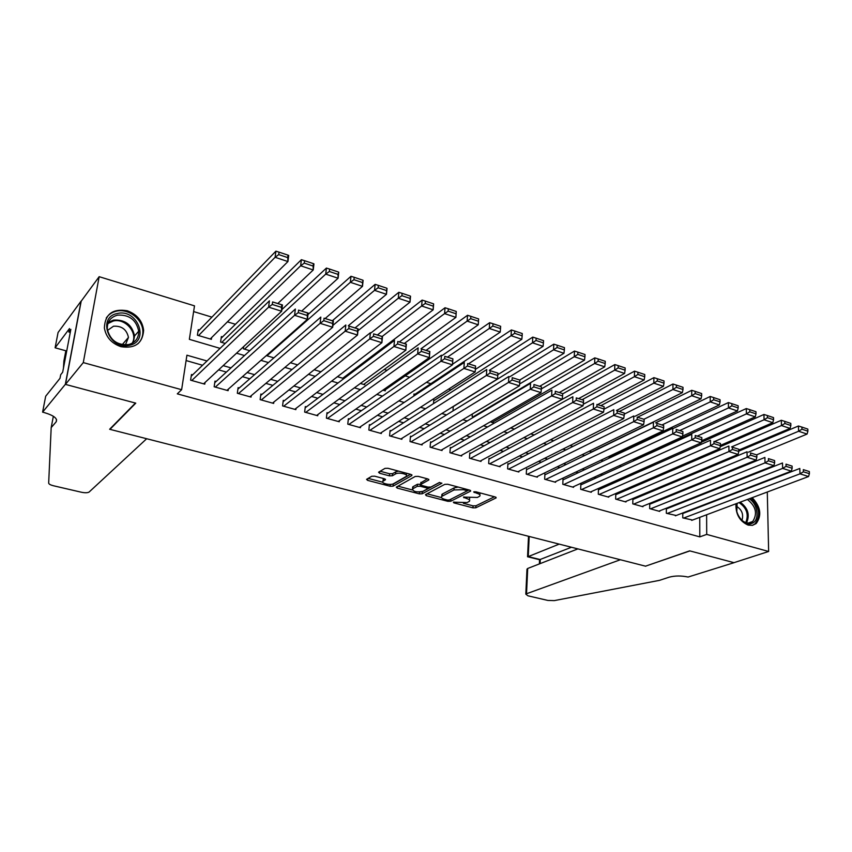 <?xml version="1.0" encoding="UTF-8"?>
<svg xmlns="http://www.w3.org/2000/svg" width="852" height="852" viewBox="0 0 852 852"><rect width="100%" height="100%" fill="white"/><g stroke="black" fill="none" stroke-linecap="round" stroke-linejoin="round"><path stroke-width="1.28" d="M453.37 502.169L453.882 502.882L472.945 507.856L475.81 507.792L496.152 497.877L495.278 496.982L475.885 491.796L473.669 491.934L476.822 493.265C479.665 494.117 480.635 495.087 479.719 496.183L477.386 497.451L463.467 497.078L466.47 498.463C469.303 499.304 470.272 500.252 469.377 501.327L467.12 502.552L453.37 502.169M127.225 310.746C136.959 314.303 142.433 320.853 143.637 330.406C142.561 343.399 134.999 348.819 120.963 346.679C111.548 343.42 106.021 337.19 104.37 327.956C105.02 314.154 112.634 308.413 127.225 310.746M752.188 497.674C760.698 506.77 762.039 515.385 756.193 523.533L752.486 525.354L748.141 525.12C739.642 521.286 735.574 514.171 735.936 503.777M374.667 476.183L371.717 476.268L366.562 479.356L367.617 480.368L390.173 486.258L393.081 486.172L411.846 475.554L410.983 474.436L387.979 468.28L384.976 468.376L378.554 472.21L379.598 473.254L389.417 475.853L392.389 475.767L395.541 473.936C398.608 471.923 408.96 474.351 406.244 476.428L393.56 483.702C390.557 485.629 380.386 483.276 383.006 481.252L385.466 479.761L384.433 478.749L374.667 476.183M767.29 492.009L768.642 551.478L733.966 562.661L689.662 550.85L645.528 566.175L109.972 429.355L135.777 403.145L65.455 384.39L83.283 362.601L99.162 276.687L194.501 305.857L189.357 339.33L220.104 348.372M768.642 551.478L706.713 534.406L706.617 514.768M207.015 360.982L186.918 355.199L181.625 389.705L177.291 393.848L699.812 536.877L706.713 534.406M181.625 389.705L83.283 362.601M425.467 494.639L426.266 495.672L447.864 501.317L450.751 501.242L470.666 491.082L469.75 490.156L447.758 484.266L444.787 484.351L425.467 494.639M419.333 493.862L397.266 488.111L396.265 487.131L415.212 476.46L418.215 476.364L427.885 478.952L428.854 479.953L420.718 484.458L421.697 485.438L427.992 487.099L430.942 487.024L439.174 482.594L441.932 483.212L422.23 493.787L419.333 493.862L419.482 492.041M199.411 330.012L198.25 329.671L197.408 335.209L211.371 339.341L211.626 337.584M222.532 336.913L221.382 336.572L220.593 342.067L225.216 343.441M414.977 394.284L413.976 393.986L413.806 396.042M434.754 400.174L433.774 399.886L433.487 403.624M634.367 459.686L633.526 459.441L633.505 460.868M683.581 513.181L682.793 512.957L682.761 517.867L692.506 520.061M667.191 508.559L666.37 508.335L666.339 513.277L676.222 515.492M650.577 503.883L649.735 503.649L649.682 508.612L659.704 511.413L659.704 510.849M633.718 499.134L632.876 498.889L632.791 503.883L642.951 506.727L642.962 506.152M616.635 494.32L615.772 494.075L615.666 499.102L625.964 501.977L625.975 501.381M599.307 489.431L598.434 489.186L598.296 494.235L608.743 497.163L608.765 496.535M581.724 484.479L580.84 484.224L580.681 489.314L591.277 492.275L591.299 491.625M563.896 479.452L563.002 479.197L562.81 484.309L573.556 487.323L573.588 486.652M545.812 474.351L544.897 474.095L544.673 479.239L555.589 482.285L555.611 481.593M527.452 469.186L526.536 468.919L526.28 474.095L537.346 477.184L537.388 476.47M508.836 463.935L507.898 463.669L507.622 468.866L518.847 472.008L518.889 471.262M489.943 458.61L488.984 458.344L488.675 463.573L500.071 466.758L500.113 465.98M470.762 453.2L469.793 452.934L469.452 458.195L481.018 461.433L481.071 460.623M451.294 447.715L450.314 447.438L449.941 452.731L461.677 456.022L461.741 455.17M431.538 442.145L430.537 441.868L430.122 447.193L442.05 450.527L442.113 449.643M411.473 436.501L410.462 436.213L410.014 441.57L422.123 444.957L422.187 444.03M391.1 430.761L390.078 430.462L389.588 435.851L401.888 439.291L401.963 438.322M370.418 424.924L369.374 424.637L368.852 430.047L381.334 433.54L381.43 432.528M349.405 419.003L348.351 418.705L347.786 424.158L360.471 427.704L360.577 426.628M328.073 412.996L326.998 412.688L326.401 418.172L339.277 421.772L339.394 420.643M306.39 406.883L305.304 406.574L304.665 412.091L317.743 415.755L317.881 414.562M284.376 400.674L283.258 400.365L282.576 405.914L295.868 409.631L296.027 408.364M261.99 394.37L260.861 394.05L260.148 399.641L273.652 403.422L273.822 402.069M239.252 387.958L238.102 387.639L237.335 393.262L251.063 397.096L251.255 395.669M216.142 381.451L214.981 381.121L214.161 386.776L228.112 390.674L228.325 389.14M699.812 536.877L699.748 517.345M698.896 507.291L698.097 507.057M682.377 502.563L681.366 502.275M665.614 497.77L664.4 497.419M648.628 492.903L647.19 492.499M631.385 487.972L629.734 487.493M613.909 482.967L612.024 482.434M596.166 477.897L594.046 477.29M578.167 472.743L575.803 472.072M559.913 467.514L557.293 466.768M541.382 462.221L538.507 461.401M522.574 456.832L519.432 455.937M503.479 451.368L500.071 450.399M484.096 445.83L480.421 444.776M464.425 440.196L460.453 439.057M444.446 434.477L440.186 433.263M424.158 428.673L419.589 427.374M403.56 422.784L398.672 421.389M382.633 416.798L377.425 415.307M361.376 410.707L355.827 409.12M339.778 404.53L333.888 402.847M317.828 398.246L311.587 396.468M295.527 391.867L288.924 389.982M272.853 385.381L265.877 383.389M249.806 378.789L242.447 376.68M226.387 372.09L218.623 369.864M202.563 365.274L186.098 360.556M192.648 374.827L191.466 374.497L190.603 380.184L204.789 384.156L205.023 382.505M652.962 451.198L651.823 450.846M635.379 445.852L633.664 445.33M450.91 389.779L448.653 389.098M430.856 383.688L426.437 382.346M409.642 377.244L405.19 375.881M387.021 370.364L384.199 369.502M364.017 363.367L362.867 363.027M235.429 324.282L227.409 321.854M211.903 317.136L193.628 311.576M699.652 483.936L699.652 483.063M682.846 477.557L682.835 478.611M666.615 471.593L666.605 472.828M650.183 465.48L650.161 466.917M609.702 456.619L609.691 457.29L608.115 456.821M589.222 451.219L591.884 452.018M570.031 445.543L572.959 446.405M550.541 439.77L553.747 440.718M530.743 433.913L534.225 434.935M510.636 427.949L514.406 429.067M491.189 421.335L491.135 422.177L494.267 423.103M472.327 414.019L472.168 416.564L473.808 417.043M453.232 406.468L453.019 410.898M385.37 389.747L385.264 390.834L382.921 390.141M364.805 383.602L364.699 384.742L360.385 383.464M343.931 377.351L343.814 378.554L337.467 376.68M314.154 369.779L320.948 371.781M290.436 362.75L297.625 364.88M266.314 355.603L273.897 357.851M243.725 346.519L243.406 348.83L249.764 350.704M110.068 428.822L109.972 429.355M65.455 384.39L81.185 301.193L99.162 276.687M731.357 470.155L732.613 470.549M748.908 475.533L749.952 475.853M766.193 480.816L767.024 481.071M706.446 481.178L706.446 480.304M236.536 353.197L244.492 355.54M260.925 360.364L268.465 362.579M284.898 367.404L292.034 369.502M308.456 374.337L315.208 376.318M331.63 381.142L337.999 383.017M354.411 387.83L360.417 389.598M376.818 394.423L382.473 396.084M398.853 400.898L404.167 402.453M420.526 407.267L425.51 408.726M441.858 413.529L446.523 414.903M462.849 419.695L467.194 420.973M483.499 425.766L487.546 426.958M503.83 431.74L507.579 432.837M523.842 437.619L527.303 438.642M543.544 443.413L546.728 444.35M562.938 449.11L565.856 449.962M582.044 454.723L584.696 455.5M600.852 460.25L603.248 460.953M619.383 465.693L621.534 466.321M637.626 471.06L639.543 471.614M655.614 476.343L657.297 476.832M673.325 481.55L674.784 481.976M690.791 486.673L692.016 487.035M705.744 504.661L704.934 504.427M689.162 499.879L688.15 499.591M672.345 495.033L671.12 494.682M655.284 490.124L653.846 489.708M637.978 485.139L636.316 484.66M620.426 480.081L618.541 479.538M602.62 474.947L600.49 474.34M584.547 469.74L582.182 469.058M566.218 464.457L563.587 463.701M547.602 459.1L544.726 458.269M528.709 453.658L525.567 452.753M509.539 448.131L506.12 447.151M490.07 442.529L486.364 441.464M470.304 436.831L466.31 435.681M450.229 431.048L445.947 429.813M429.845 425.18L425.255 423.849M409.141 419.216L404.231 417.799M388.097 413.156L382.868 411.644M366.733 406.99L361.163 405.392M345.017 400.738L339.096 399.034M322.951 394.38L316.678 392.57M300.522 387.916L293.876 386.009M277.72 381.355L270.702 379.332M254.546 374.678L247.133 372.537M230.977 367.883L223.16 365.636M469.463 499.954L469.676 498.026M479.804 494.756L480.081 492.914M463.392 503.319L473.062 505.854L475.938 505.79L494.448 496.759M450.729 499.293L469.026 489.964M427.033 493.809L441.474 497.579M447.364 500.028L449.377 499.975L466.662 491.157L466.15 490.411L463.467 489.698L453.988 489.943L441.73 496.407C440.814 497.504 441.815 498.484 444.712 499.336L447.364 500.028M458.163 487.056L454.137 487.887L453.988 489.943M441.773 495.768L442.422 494L454.137 487.887M412.24 489.932L397.927 486.183M427.342 478.813L420.845 482.86M439.696 482.434L422.39 491.753L422.23 493.787M412.9 488.728L412.506 488.995C413.188 491.7 416.649 492.488 422.901 491.348L427.47 488.867L426.501 487.908L420.206 486.247L417.267 486.332L412.9 488.728L413.06 486.673L412.57 488.153M413.06 486.673L417.437 484.266L420.728 484.277M420.387 491.987L422.39 491.753M383.08 480.421L384.028 478.643M406.361 475.128L406.692 473.286M398.598 471.124L395.722 471.838L395.541 473.936M380.141 471.252L389.598 473.765L392.57 473.669L395.722 471.838M391.132 484.341L393.262 484.117L410.515 474.308M368.16 478.387L382.729 482.2M748.354 452.199L798.601 431.25L807.068 434.062L756.576 454.851M801.966 429.206L807.898 431.187L807.824 429.088L801.892 427.097L801.966 429.206L798.601 431.25L798.431 426L738.801 451.134M807.068 434.062L807.898 431.187M801.892 427.097L798.431 426M683.581 518.091L799.985 473.84L799.804 468.462L682.771 513.5M691.696 520.37L808.559 476.534L799.985 473.84L803.393 471.806L809.4 473.691L809.325 471.539L803.319 469.644L803.393 471.806M803.319 469.644L809.325 471.539M809.4 473.691L808.559 476.534M749.142 498.814C757.907 503.638 760.037 520.348 752.178 523.245C744.499 527.271 733.487 513.16 736.788 503.457M738.684 516.227C742.348 521.893 746.48 524.001 751.081 522.542L752.742 521.488C757.694 513.575 755.916 506.237 747.406 499.474M741.975 520.327C743.711 514.32 741.868 509.624 736.437 506.258M752.337 525.375L755.021 523.842C760.825 515.716 759.483 507.142 750.985 498.132M737.14 503.319L736.799 511.424M117.427 313.493C137.481 308.392 150.112 341.311 129.547 345.273C109.301 350.79 96.51 317.061 117.427 313.493M128.695 344.549C135.415 342.579 138.748 338.116 138.727 331.172C136.256 319.82 129.174 314.473 117.48 315.144C110.419 317.146 107.022 321.832 107.309 329.223C110.206 340.342 117.331 345.454 128.695 344.549M125.404 344.932L128.46 337.424C126.682 329.447 121.687 325.72 113.476 326.231L107.49 330.448M137.896 343.782C141.411 340.427 143.061 336.22 142.859 331.14C142.582 319.127 128.354 308.254 116.522 311.14C112.049 312.151 108.619 314.463 106.223 318.094M559.2 544.119L528.251 556.59L540.274 559.562L540.104 563.63M645.752 566.229L620.352 559.743L526.525 593.748L525.812 594.153L528.006 595.825L547.825 600.426L554.279 600.617L659.533 580.34L669.129 577.187C674.922 575.654 681.238 575.601 688.075 577.038L734.041 562.682L689.896 550.914L645.763 566.09M577.89 548.89L527.707 568.465L526.525 593.748M571.479 547.25L539.55 559.721L539.369 563.918M527.495 573.077L526.983 569.168L527.707 568.465M528.315 555.355L527.526 556.75L528.251 556.59L529.188 536.451M146.682 438.727L89.077 492.073C87.575 492.914 84.987 492.967 81.345 492.222L53.452 485.757C50.428 484.99 48.83 484.096 48.671 483.084L51.184 427.608L56.136 421.868C57.84 418.524 53.761 415.393 43.921 412.474L42.6 412.144L65.327 384.358L135.415 403.049L109.631 429.27L146.682 438.727M53.356 416.266L51.184 427.608M65.849 350.79L63.889 361.035L63.453 368.107M65.103 359.491L63.889 361.035M65.327 384.358L81.057 301.161L58.074 332.493L55.103 347.797L69.502 328.542L68.842 332.035L70.258 332.44M42.6 412.144L45.688 396.223L59.991 378.331L60.684 374.742L62.665 372.239L70.844 329.373L68.842 332.035M55.103 347.797L66.712 351.024M731.602 446.906L781.454 425.553L790.06 428.418L738.791 450.069M784.841 423.487L790.858 425.499L790.794 423.391L784.777 421.378L784.841 423.487L781.454 425.553L781.316 420.27L720.228 446.714M790.06 428.418L790.858 425.499M784.777 421.378L781.316 420.27M714.594 441.528L764.063 419.77L772.796 422.677L720.462 445.383M767.45 417.682L773.563 419.727L773.509 417.608L767.407 415.563L767.45 417.682L764.063 419.77L763.946 414.466L701.281 442.316M772.796 422.677L773.563 419.727M767.407 415.563L763.946 414.466M697.341 436.075L746.395 413.902L755.255 416.852L701.622 440.761M749.792 411.793L756.012 413.87L755.969 411.729L749.76 409.652L749.792 411.793L746.395 413.902L746.299 408.555L633.515 460.08M755.255 416.852L756.012 413.87M749.76 409.652L746.299 408.555M679.821 430.537L728.449 407.938L737.459 410.93L682.42 436.149M731.868 405.808L738.173 407.916L738.141 405.765L731.836 403.656L731.868 405.808L728.449 407.938L728.385 402.57L673.25 428.46M737.459 410.93L738.173 407.916M731.836 403.656L728.385 402.57M667.159 513.5L782.637 468.398L782.487 462.987L666.36 508.889M675.391 515.811L791.338 471.135L782.637 468.398L786.055 466.342L792.158 468.259L792.094 466.097L786.002 464.17L786.055 466.342M786.002 464.17L792.094 466.097M792.158 468.259L791.338 471.135M650.513 508.846L765.021 462.87L764.904 457.428L649.725 504.224M658.862 511.179L773.861 465.65L765.021 462.87L768.461 460.794L774.649 462.742L774.596 460.57L768.408 458.61L768.461 460.794M768.408 458.61L774.596 460.57M774.649 462.742L773.861 465.65M633.643 504.128L747.129 457.258L747.034 451.784L632.866 499.485M642.11 506.493L756.107 460.08L747.129 457.258L750.58 455.16L756.864 457.141L756.821 454.957L750.537 452.966L750.58 455.16M750.537 452.966L756.821 454.957M756.864 457.141L756.107 460.08M616.528 499.336L728.961 451.56L728.897 446.043L615.762 494.692M625.112 501.743L738.088 454.425L728.961 451.56L732.422 449.441L738.812 451.453L738.78 449.249L732.39 447.236L732.422 449.441M732.39 447.236L738.78 449.249M738.812 451.453L738.088 454.425M662.057 424.924L710.238 401.888L719.376 404.924L608.829 457.034M713.656 399.737L720.068 401.867L720.047 399.716L713.646 397.575L713.656 399.737L710.238 401.888L710.195 396.478L655.571 422.88M719.376 404.924L720.068 401.867M713.646 397.575L710.195 396.478M599.169 494.479L710.504 445.777L710.472 440.228L598.413 489.825M607.881 496.918L719.77 448.685L710.504 445.777L713.976 443.626L720.462 445.671L720.451 443.455L713.965 441.411L713.976 443.626M713.965 441.411L720.451 443.455M720.462 445.671L719.77 448.685M643.952 419.259L691.728 395.733L701.015 398.821L591.565 451.922M695.168 393.56L701.675 395.733L701.665 393.56L695.157 391.387L695.168 393.56L691.728 395.733L691.728 390.301L637.626 417.203M701.015 398.821L701.675 395.733M695.157 391.387L691.728 390.301M581.565 489.559L691.749 439.888L691.749 434.307L580.819 484.894M590.393 492.03L701.164 442.848L691.749 439.888L695.243 437.726L701.835 439.802L701.824 437.577L695.232 435.489L695.243 437.726M695.232 435.489L701.824 437.577M701.835 439.802L701.164 442.848M624.25 414.168L672.931 389.492L682.367 392.623L634.889 416.34M676.381 387.298L682.984 389.502L682.995 387.309L676.381 385.104L676.381 387.298L672.931 389.492L672.952 384.018L619.415 411.452M682.367 392.623L682.984 389.502M676.381 385.104L672.952 384.018M563.704 484.564L672.707 433.913L672.729 428.3L562.97 479.889M572.672 487.067L682.271 436.916L672.707 433.913L676.2 431.73L682.899 433.838L682.899 431.591L676.211 429.483L676.2 431.73M676.211 429.483L682.899 431.591M682.899 433.838L682.271 436.916M603.993 409.194L653.825 383.144L663.41 386.329L616.443 410.504M657.286 380.929L664.006 383.166L664.017 380.961L657.307 378.725L657.286 380.929L653.825 383.144L653.889 377.638L600.926 405.605M663.41 386.329L664.006 383.166M657.307 378.725L653.889 377.638M545.589 479.495L653.346 427.842L653.399 422.187L544.865 474.809M554.684 482.04L663.058 430.888L653.346 427.842L656.849 425.627L663.655 427.779L663.676 425.521L656.871 423.369L656.849 425.627M656.871 423.369L663.676 425.521M663.655 427.779L663.058 430.888M583.247 404.285L634.421 376.69L644.165 379.928L597.71 404.583M637.892 374.454L644.719 376.733L644.751 374.518L637.924 372.239L637.892 374.454L634.421 376.69L634.516 371.152L582.15 399.673M644.165 379.928L644.719 376.733M637.924 372.239L634.516 371.152M527.207 474.351L633.664 421.665L633.76 415.978L526.493 469.665M536.43 476.928L643.548 424.765L633.664 421.665L637.189 419.44L644.101 421.612L644.133 419.344L637.221 417.16L637.189 419.44M637.221 417.16L644.133 419.344M644.101 421.612L643.548 424.765M510.753 427.992L614.697 370.141L624.601 373.432L578.689 398.576M618.179 367.872L625.112 370.183L625.155 367.957L618.232 365.646L618.179 367.872L614.697 370.141L614.824 364.571L562.671 393.88M624.601 373.432L625.112 370.183M618.232 365.646L614.824 364.571M508.559 469.132L613.664 415.393L613.791 409.674L507.856 464.447M517.92 471.752L623.707 418.545L613.664 415.393L617.199 413.135L624.228 415.35L624.271 413.071L617.242 410.845L617.199 413.135M617.242 410.845L624.271 413.071M624.228 415.35L623.707 418.545M492.073 422.454L594.653 363.484L604.718 366.829L559.37 392.474M598.147 361.184L605.197 363.538L605.25 361.301L598.211 358.948L598.147 361.184L594.653 363.484L594.813 357.872L541.371 388.906M604.718 366.829L605.197 363.538M598.211 358.948L594.813 357.872M489.634 463.839L593.333 409.013L593.503 403.252L488.942 459.143M499.123 466.491L603.536 412.219L593.333 409.013L596.879 406.734L604.025 408.992L604.089 406.681L596.943 404.423L596.879 406.734M596.943 404.423L604.089 406.681M604.025 408.992L603.536 412.219M473.116 416.841L574.269 356.711L584.504 360.108L539.753 386.275M577.784 354.389L584.941 356.786L585.015 354.528L577.858 352.132L577.784 354.389L574.269 356.711L574.472 351.067L519.603 384.007M584.504 360.108L584.941 356.786M577.858 352.132L574.472 351.067M470.421 458.461L572.661 402.538L572.863 396.734L469.74 453.775M480.059 461.166L583.034 405.786L572.661 402.538L576.208 400.227L583.482 402.517L583.556 400.195L576.293 397.905L576.208 400.227M576.293 397.905L583.556 400.195M583.482 402.517L583.034 405.786M509.741 376.786L553.555 349.821L563.96 353.282L519.784 379.992M557.08 347.488L564.365 349.916L564.45 347.648L557.165 345.209L557.08 347.488L553.555 349.821L553.789 344.155L453.211 406.628M563.96 353.282L564.365 349.916M557.165 345.209L553.789 344.155M450.921 453.008L551.638 395.935L551.883 390.099L450.25 448.312M460.708 455.745L562.192 399.247L551.638 395.935L555.206 393.603L562.597 395.935L562.682 393.603L555.302 391.27L555.206 393.603M555.302 391.27L562.682 393.603M562.597 395.935L562.192 399.247M489.325 370.332L532.5 342.823L543.075 346.338L497.813 374.678M536.025 340.459L543.427 342.93L543.533 340.651L536.132 338.169L536.025 340.459L532.5 342.823L532.766 337.115L433.7 400.855M543.075 346.338L543.427 342.93M536.132 338.169L532.766 337.115M431.123 447.47L530.253 389.236L530.54 383.357L430.462 442.784M441.059 450.25L540.988 392.602L530.253 389.236L533.831 386.872L541.35 389.247L541.457 386.893L533.948 384.518L533.831 386.872M533.948 384.518L541.457 386.893M541.35 389.247L540.988 392.602M468.589 363.783L511.072 335.709L521.829 339.277L475.352 369.438M514.619 333.313L522.148 335.826L522.265 333.537L514.736 331.013L514.619 333.313L511.072 335.709L511.392 329.958L413.891 394.998M521.829 339.277L522.148 335.826M514.736 331.013L511.392 329.958M411.026 441.847L508.516 382.41L508.836 376.499L410.376 437.172M421.112 444.669L519.432 385.839L508.516 382.41L512.095 380.024L519.752 382.442L519.869 380.077L512.222 377.66L512.095 380.024M512.222 377.66L519.869 380.077M519.752 382.442L519.432 385.839M447.513 357.126L489.293 328.467L500.23 332.099L452.518 364.219M492.839 326.05L500.497 328.606L500.635 326.295L492.978 323.728L492.839 326.05L489.293 328.467L489.644 322.684L442.294 355.476M500.23 332.099L500.497 328.606M492.978 323.728L489.644 322.684M390.621 436.139L486.385 375.476L486.758 369.523L389.982 431.474M400.866 439.004L497.493 378.959L486.385 375.476L489.985 373.059L497.77 375.508L497.909 373.133L490.134 370.673L489.985 373.059M490.134 370.673L497.909 373.133M497.77 375.508L497.493 378.959M478.632 318.936L470.847 316.326L470.687 318.659L478.483 321.257L478.632 318.936L478.26 324.804L384.241 390.525M426.096 350.353L467.13 321.108L467.524 315.283L421.016 348.745M478.483 321.257L478.26 324.804L467.13 321.108L470.687 318.659M470.847 316.326L467.524 315.283M369.896 430.345L463.882 368.415L464.287 362.419L369.267 425.691M467.652 363.57L475.576 365.987L475.182 371.962L463.882 368.415L467.492 365.966L475.405 368.469L475.565 366.072L467.652 363.57L467.492 365.966M380.301 433.253L475.182 371.962L475.405 368.469M456.257 311.449L448.333 308.797L448.152 311.14L456.086 313.781L456.257 311.449L455.905 317.381L363.655 384.433M404.327 343.473L444.584 313.611L445.032 307.764L399.396 341.908M456.086 313.781L455.905 317.381L444.584 313.611L448.152 311.14M448.333 308.797L445.032 307.764M348.851 424.456L440.974 361.227L441.432 355.199L348.234 419.823M444.776 356.338L452.913 358.83L452.476 364.837L440.974 361.227L444.595 358.756L452.646 361.301L452.827 358.884L444.776 356.338L444.595 358.756M359.416 427.416L452.476 364.837L452.646 361.301M433.487 303.823L425.414 301.129L425.223 303.482L433.295 306.177L433.636 303.94L433.167 309.819L342.76 378.245M382.186 336.476L421.644 305.996L422.134 300.096L377.415 334.964M433.295 306.177L433.167 309.819L421.644 305.996L425.223 303.482M425.414 301.129L422.134 300.096M327.477 418.47L417.661 353.91L418.162 347.84L326.87 413.859M421.484 348.99L429.845 351.535L429.365 357.584L417.661 353.91L421.293 351.418L429.493 353.995L429.685 351.578L421.484 348.99L421.293 351.418M338.201 421.474L429.365 357.584L429.493 353.995M410.313 296.07L402.101 293.322L401.888 295.697L410.1 298.445L410.536 296.219L410.025 302.13L370.982 332.93M357.957 330.746L398.299 298.232L398.832 292.3L355.06 327.903M410.1 298.445L410.025 302.13L398.299 298.232L401.888 295.697M402.101 293.322L398.832 292.3M305.762 412.4L393.933 346.466L394.487 340.363L305.154 407.82M397.788 341.492L406.372 344.123L405.85 350.204L393.933 346.466L397.565 343.942L405.914 346.572L406.127 344.133L397.788 341.492L397.565 343.942M316.656 415.446L405.85 350.204L405.914 346.572M386.723 288.178L378.373 285.388L378.139 287.774L386.499 290.564L387.032 288.359L386.467 294.302L348.287 325.762M332.898 325.411L374.539 290.34L375.125 284.366L332.344 320.725M386.499 290.564L386.467 294.302L374.539 290.34L378.139 287.774M378.373 285.388L375.125 284.366M283.695 406.223L369.768 338.894L370.375 332.738L283.098 401.686M373.655 333.867L382.484 336.572L381.898 342.696L369.768 338.894L373.421 336.338L381.92 339.011L382.154 336.551L373.655 333.867L373.421 336.338M294.771 409.322L381.898 342.696L381.92 339.011M362.718 280.148L354.208 277.294L353.953 279.701L362.473 282.544L363.112 280.351L362.494 286.336L325.208 318.467M266.974 355.806L350.353 282.3L350.981 276.293L307.977 314.537M362.473 282.544L362.494 286.336L350.353 282.3L353.953 279.701M354.208 277.294L350.981 276.293M261.276 399.961L345.166 331.172L345.827 324.985L260.68 395.456M349.086 326.103L358.149 328.883L357.52 335.049L345.166 331.172L348.819 328.584L357.478 331.311L357.733 328.84L349.086 326.103L348.819 328.584M272.534 403.102L357.52 335.049L357.478 331.311M338.276 271.969L329.607 269.072L329.341 271.49L338.01 274.387L338.755 272.203L338.095 278.231L301.725 311.044M244.545 349.16L325.72 274.12L326.412 268.071L281.863 309.606M338.01 274.387L338.095 278.231L325.72 274.12L329.341 271.49M329.607 269.072L326.412 268.071M238.485 393.581L320.107 323.313L320.821 317.082L237.9 389.14M324.058 318.201L333.377 321.044L332.695 327.264L320.107 323.313L323.781 320.693L332.599 323.472L332.876 320.98L324.058 318.201L323.781 320.693M249.924 396.776L332.695 327.264L332.599 323.472M313.387 263.641L304.558 260.691L304.27 263.119L313.099 266.069L313.387 263.641L313.951 263.907L313.238 269.967L277.848 303.493M221.744 342.408L300.639 265.781L301.384 259.7L221.137 338.276M313.099 266.069L313.238 269.967L300.639 265.781L304.27 263.119M304.558 260.691L301.384 259.7M215.332 387.106L294.59 315.304L295.356 309.031L214.747 382.729M298.573 310.139L308.147 313.078L307.412 319.33L294.59 315.304L298.264 312.652L307.252 315.485L307.551 312.982L298.573 310.139L298.264 312.652M226.951 390.354L307.412 319.33L307.252 315.485M308.147 313.078L307.551 312.982M288.029 255.153L279.051 252.149L278.732 254.599L287.72 257.602L288.029 255.153L288.7 255.451L287.933 261.553L210.21 339M198.58 335.55L275.1 257.293L275.899 251.17L197.973 331.503M287.72 257.602L287.933 261.553L275.1 257.293L278.732 254.599M279.051 252.149L275.899 251.17M191.785 380.514L268.593 307.157L269.413 300.831L191.199 376.222M272.597 301.938L282.449 304.952L281.65 311.246L268.593 307.157L272.278 304.462L281.426 307.348L281.746 304.824L272.597 301.938L272.278 304.462M203.607 383.826L281.65 311.246L281.426 307.348M282.449 304.952L281.746 304.824M453.946 502.02L453.882 502.882M474.362 491.689L474.308 492.584M464.031 496.918L463.967 497.802M466.545 497.291L466.47 498.463M476.896 492.062L476.822 493.265M495.981 497.27L495.939 498.015M475.938 505.79L475.81 507.792M473.062 505.854L472.945 507.856M470.528 490.475L470.474 491.221M450.889 499.219L450.751 501.242M447.95 500.135L447.864 501.317M426.383 494.149L426.266 495.672M466.225 489.208L466.15 490.411M463.552 488.494L463.467 489.698M442.422 494L442.273 496.034M397.405 486.471L397.266 488.111M428.758 479.335L428.705 480.059M421.026 482.285L420.867 484.351M426.596 486.737L426.501 487.908M420.377 484.181L420.206 486.247M417.437 484.266L417.267 486.332M385.402 479.186L385.338 479.857M383.517 478.941L383.336 481.018M392.57 473.669L392.389 475.767M389.598 473.765L389.417 475.853M379.758 471.475L379.598 473.254M411.899 474.841L411.846 475.554M393.262 484.117L393.081 486.172M390.333 484.405L390.173 486.258M367.776 478.622L367.617 480.368M740.196 502.179C747.949 507.909 750.079 514.8 746.565 522.862M745.756 522.617C748.993 514.544 746.757 507.877 739.057 502.605M108.332 322.375L113.476 320.096C125.084 319.404 132.113 324.697 134.563 335.965L133.263 342.589M132.156 343.26C138.439 333.217 125.404 317.817 113.273 321.034L107.863 323.59M56.562 419.599L56.136 421.868M143.637 330.406L142.87 331.29M756.193 523.533L754.797 524.023M466.907 489.389L466.811 490.741M441.879 494.373L441.73 496.407M420.877 482.392L420.718 484.458M412.677 486.95L412.506 488.995M427.619 487.003L427.502 488.409M383.198 479.175L383.006 481.252M748.216 523.085L752.742 521.488M128.46 337.424L122.23 344.655M134.563 335.965L138.727 331.172M525.812 594.153L526.983 569.168M527.526 556.75L539.529 559.721M527.558 556.761L528.517 536.281"/></g></svg>
